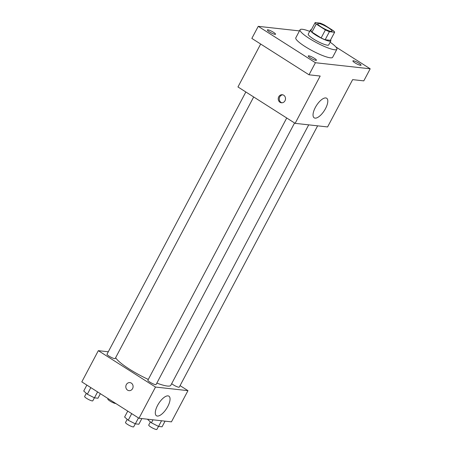 <?xml version="1.0" encoding="UTF-8"?>
<svg xmlns="http://www.w3.org/2000/svg" width="452" height="452" viewBox="0 0 452 452"><rect width="100%" height="100%" fill="white"/><g stroke="black" fill="none" stroke-linecap="round" stroke-linejoin="round"><path stroke-width="0.68" d="M321.327 27.041A8.102 1.441 -152.1 0 1 317.716 23.645A8.102 1.441 -152.1 0 1 325.547 26.165A8.102 1.441 -152.1 0 1 332.034 31.228A8.102 1.441 -152.1 0 1 321.327 27.041M329.418 31.696L334.627 32.273A11.001 1.955 -152.1 0 0 333.519 30.804L324.35 24.967A11.001 1.955 -152.1 0 0 320.332 23.176L315.129 22.6A11.001 1.955 -152.1 0 0 316.236 24.069L325.4 29.905A11.001 1.955 -152.1 0 0 329.418 31.696L325.157 39.748L330.361 40.324L334.627 32.273M316.236 24.069L311.97 32.12A11.001 1.955 -152.1 0 1 310.863 30.651L315.129 22.6M311.97 32.12L321.14 37.957L325.4 29.905M325.157 39.748A11.001 1.955 -152.1 0 1 321.14 37.957M311.326 29.775A11.571 2.057 27.9 0 0 310.383 30.075A11.571 2.057 27.9 0 0 319.649 37.307A11.571 2.057 27.9 0 0 330.841 40.906A11.571 2.057 27.9 0 0 330.553 39.962M330.841 40.906L328.706 44.929A11.571 2.057 -152.1 0 1 313.406 38.951A11.571 2.057 -152.1 0 1 308.253 34.098L310.383 30.075M330.146 42.211A20.832 3.701 -152.1 0 1 336.893 49.262A20.832 3.701 -152.1 0 1 309.349 38.499A20.832 3.701 -152.1 0 1 300.071 29.764A20.832 3.701 -152.1 0 1 309.693 31.38M336.893 49.262L332.627 57.314A20.832 3.701 -152.1 0 1 305.089 46.556A20.832 3.701 -152.1 0 1 295.806 37.821L300.071 29.764M360.549 65.325A4.627 0.825 -152.1 0 1 355.741 63.308A4.627 0.825 -152.1 0 1 352.882 60.884A4.627 0.825 -152.1 0 1 357.362 62.325A4.627 0.825 -152.1 0 1 361.069 65.218A4.627 0.825 -152.1 0 1 360.549 65.325M315.914 60.37A4.627 0.825 -152.1 0 1 311.106 58.353A4.627 0.825 -152.1 0 1 308.247 55.929A4.627 0.825 -152.1 0 1 312.727 57.37A4.627 0.825 -152.1 0 1 316.434 60.263A4.627 0.825 -152.1 0 1 315.914 60.37M275.031 34.358A4.627 0.825 -152.1 0 1 270.223 32.341A4.627 0.825 -152.1 0 1 267.369 29.917A4.627 0.825 -152.1 0 1 271.844 31.357A4.627 0.825 -152.1 0 1 275.55 34.25A4.627 0.825 -152.1 0 1 275.031 34.358M299.461 30.911L258.239 26.335L315.417 62.721L370.194 68.8L335.915 46.985M260.68 44.036L237.955 86.959L295.133 123.345L320.18 76.038L309.021 74.795L251.843 38.414L258.239 26.335M309.021 74.795L315.417 62.721M295.133 123.345L327.593 126.944L352.639 79.637L363.798 80.874L370.194 68.8M315.332 107.469A11.611 4.684 -57.5 0 1 326.655 98.237A11.611 4.684 -57.5 0 1 324.378 110.548A11.611 4.684 -57.5 0 1 314.191 117.831A11.611 4.684 -57.5 0 1 315.332 107.469M280.008 102.282A4.051 3.633 96.3 0 1 278.426 97.536A4.051 3.633 96.3 0 1 282.319 94.734A4.051 3.633 96.3 0 1 285.483 99.157A4.051 3.633 96.3 0 1 281.426 102.785A4.051 3.633 96.3 0 1 280.008 102.282M281.941 102.802A4.051 3.633 96.3 0 1 281.031 102.395A4.051 3.633 96.3 0 1 279.376 97.926A4.051 3.633 96.3 0 1 282.828 94.83M148.301 379.443A31.295 5.56 -152.1 0 1 129.43 369.143A31.295 5.56 -152.1 0 1 115.672 357.628M308.71 124.848L170.805 385.307A31.295 5.56 -152.1 0 1 156.85 383.081M286.732 117.995L147.889 380.217A4.627 0.825 27.9 0 0 151.595 383.11A4.627 0.825 27.9 0 0 156.07 384.55L294.568 122.984M253.685 96.971L115.192 358.538A4.627 0.825 -152.1 0 1 109.073 356.148A4.627 0.825 -152.1 0 1 107.011 354.204L245.848 91.982M317.626 125.837L179.28 387.127A4.627 0.825 -152.1 0 1 173.161 384.737A4.627 0.825 -152.1 0 1 171.681 383.652M108.294 351.78L98.327 350.673L155.505 387.053L187.964 390.658L180.071 385.635M187.964 390.658L171.444 421.857L138.984 418.258L81.806 381.878L98.327 350.673M138.984 418.258L155.505 387.053M157.584 405.404A11.611 4.684 -57.5 0 1 168.907 396.172A11.611 4.684 -57.5 0 1 166.63 408.484A11.611 4.684 -57.5 0 1 156.443 415.761A11.611 4.684 -57.5 0 1 157.584 405.404M129.006 390.652A4.051 3.633 96.3 0 1 127.588 390.149A4.051 3.633 96.3 0 1 126.012 385.403A4.051 3.633 96.3 0 1 129.899 382.601A4.051 3.633 96.3 0 1 133.069 387.025A4.051 3.633 96.3 0 1 129.006 390.652A4.051 3.633 96.3 0 1 127.588 390.149A4.051 3.633 96.3 0 1 126.012 385.403A4.051 3.633 96.3 0 1 129.905 382.601M127.746 411.105L124.611 417.026L128.215 420.241L135.334 423.846L138.849 424.236L141.843 418.575M128.215 420.241L131.713 413.631M135.334 423.846L138.465 417.93M135.278 423.818L133.69 426.824A4.627 0.825 -152.1 0 1 127.571 424.434A4.627 0.825 -152.1 0 1 125.509 422.49L127.187 419.32M148.002 419.258L147.821 419.603L151.426 422.818L158.545 426.422L162.059 426.812L165.053 421.151M151.426 422.818L153.013 419.812M158.545 426.422L161.539 420.761M158.488 426.394L156.9 429.4A4.627 0.825 -152.1 0 1 150.782 427.01A4.627 0.825 -152.1 0 1 148.719 425.066L150.397 421.897M86.863 385.093L83.733 391.014L87.332 394.229L94.451 397.833L97.965 398.223L100.367 393.686M87.332 394.229L90.835 387.618M94.451 397.833L97.587 391.918M94.4 397.805L92.807 400.811A4.627 0.825 -152.1 0 1 86.688 398.421A4.627 0.825 -152.1 0 1 84.626 396.477L86.304 393.308M115.791 403.5A4.627 0.825 -152.1 0 1 109.898 400.997A4.627 0.825 -152.1 0 1 107.836 399.054L108.079 398.596"/></g></svg>
